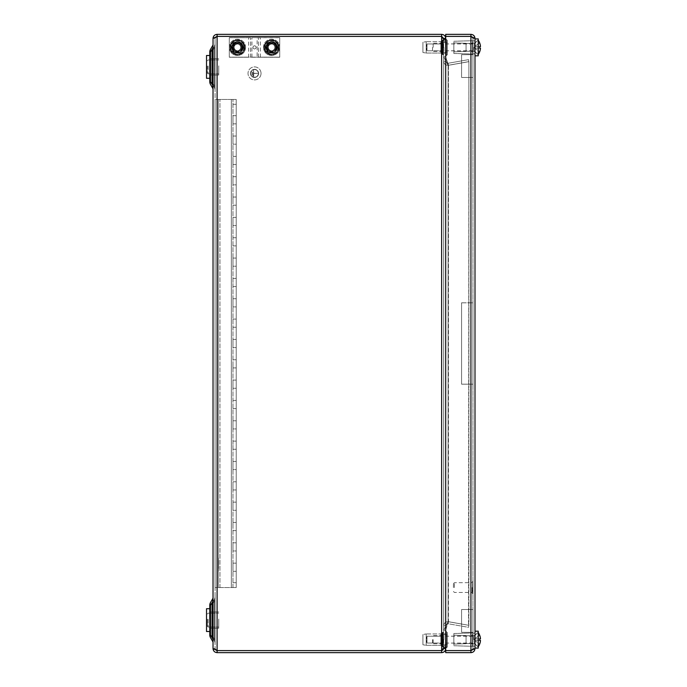 <?xml version="1.0" encoding="UTF-8"?>
<svg xmlns="http://www.w3.org/2000/svg" width="687" height="687" viewBox="0 0 687 687"><rect width="100%" height="100%" fill="white"/><g stroke="black" fill="none" stroke-linecap="round" stroke-linejoin="round"><path stroke-width="0.52" stroke-dasharray="3.44 2.58" d="M274.877 47.369A3.272 3.272 0 0 1 269.974 50.203A3.272 3.272 0 0 1 269.974 44.535A3.272 3.272 0 0 1 274.877 47.369L274.877 49.258L274.877 47.369M271.605 40.456A6.913 6.913 0 0 0 265.62 50.821A6.913 6.913 0 0 0 277.6 50.821A6.913 6.913 0 0 0 271.605 40.456A6.913 6.913 0 0 1 278.527 47.369A6.913 6.913 0 0 1 271.605 54.282A6.913 6.913 0 0 1 264.693 47.369A6.913 6.913 0 0 1 271.605 40.456A6.913 6.913 0 0 1 278.527 47.369A6.913 6.913 0 0 1 271.605 54.282A6.913 6.913 0 0 1 264.693 47.369A6.913 6.913 0 0 1 271.605 40.456M275.676 47.369A4.07 4.07 0 0 0 269.579 43.848A4.07 4.07 0 0 0 269.579 50.89A4.07 4.07 0 0 0 275.676 47.369A4.07 4.07 0 0 0 271.605 43.298A4.07 4.07 0 0 0 267.544 47.369A4.07 4.07 0 0 0 271.605 51.431A4.07 4.07 0 0 0 275.676 47.369A4.07 4.07 0 0 0 271.605 43.298A4.07 4.07 0 0 0 267.544 47.369A4.07 4.07 0 0 0 271.605 51.431A4.07 4.07 0 0 0 275.676 47.369M274.955 47.369A3.341 3.341 0 0 0 269.939 44.475A3.341 3.341 0 0 0 269.939 50.263A3.341 3.341 0 0 0 274.955 47.369M267.217 47.369C265.671 42.139 277.548 42.139 276.002 47.369C277.548 52.59 265.671 52.59 267.217 47.369M277.711 47.369C279.858 54.625 263.361 54.625 265.508 47.369C263.361 40.112 279.858 40.112 277.711 47.369M273.246 50.203L271.605 51.147L273.246 50.203M273.246 44.535L271.605 43.59L268.342 45.479L268.342 49.258L271.605 51.147L268.342 49.258L268.342 45.479L271.605 43.59L273.246 44.535M207.337 66.072L207.337 72.994L207.337 66.072M218.732 65.969L218.732 73.81L218.732 65.969M218.732 65.806L218.732 75.029L218.732 65.806M209.775 67.979L209.775 58.756L209.775 67.979M209.775 65.368L209.775 78.284L209.775 65.368M206.521 65.368L206.521 78.284L206.521 65.368M240.708 47.369A3.272 3.272 0 0 1 235.804 50.203A3.272 3.272 0 0 1 235.804 44.535A3.272 3.272 0 0 1 240.708 47.369L240.708 49.258L240.708 47.369M237.436 40.456A6.913 6.913 0 0 0 231.45 50.821A6.913 6.913 0 0 0 243.43 50.821A6.913 6.913 0 0 0 237.436 40.456A6.913 6.913 0 0 1 244.357 47.369A6.913 6.913 0 0 1 237.436 54.282A6.913 6.913 0 0 1 230.523 47.369A6.913 6.913 0 0 1 237.436 40.456A6.913 6.913 0 0 1 244.357 47.369A6.913 6.913 0 0 1 237.436 54.282A6.913 6.913 0 0 1 230.523 47.369A6.913 6.913 0 0 1 237.436 40.456M241.506 47.369A4.07 4.07 0 0 0 235.409 43.848A4.07 4.07 0 0 0 235.409 50.89A4.07 4.07 0 0 0 241.506 47.369A4.07 4.07 0 0 0 237.436 43.298A4.07 4.07 0 0 0 233.374 47.369A4.07 4.07 0 0 0 237.436 51.431A4.07 4.07 0 0 0 241.506 47.369A4.07 4.07 0 0 0 237.436 43.298A4.07 4.07 0 0 0 233.374 47.369A4.07 4.07 0 0 0 237.436 51.431A4.07 4.07 0 0 0 241.506 47.369M240.785 47.369A3.341 3.341 0 0 0 235.77 44.475A3.341 3.341 0 0 0 235.77 50.263A3.341 3.341 0 0 0 240.785 47.369M233.048 47.369C231.502 42.139 243.378 42.139 241.833 47.369C243.378 52.59 231.502 52.59 233.048 47.369M243.542 47.369C245.688 54.625 229.192 54.625 231.339 47.369C229.192 40.112 245.688 40.112 243.542 47.369M239.076 50.203L237.436 51.147L239.076 50.203M239.076 44.535L237.436 43.59L234.173 45.479L234.173 49.258L237.436 51.147L234.173 49.258L234.173 45.479L237.436 43.59L239.076 44.535M461.57 609.532L472.965 609.532L472.965 632.315L461.57 632.315L461.57 609.532L472.965 609.532L472.965 632.315L461.57 632.315L461.57 609.532M461.57 54.685L472.965 54.685L472.965 77.468L461.57 77.468L461.57 54.685L472.965 54.685L472.965 77.468L461.57 77.468L461.57 54.685M478.255 632.581A12.177 12.177 0 0 0 478.092 632.358L478.092 646.914A12.177 12.177 0 0 0 478.255 646.69M443.922 639.631L443.922 636.214L443.922 639.631M443.27 639.631L443.27 643.702L443.27 639.631M433.179 639.631L433.179 643.702L433.179 639.631M432.527 639.631L432.527 643.049L432.527 639.631M480.479 638.816L478.092 638.816L478.092 632.358A12.177 12.177 0 0 1 480.479 638.816L474.425 638.816L479.698 635.277A12.177 12.177 0 0 0 478.092 632.358L478.092 638.816L474.425 638.816L474.425 640.447L479.698 643.994A12.177 12.177 0 0 0 480.471 640.447L478.092 640.447L478.092 646.914L478.092 640.447L480.471 640.447L474.425 640.447L474.425 638.816L474.425 640.447L479.698 640.447A11.894 9.893 -90 0 0 479.698 638.816L474.425 638.816L474.425 640.447L474.425 638.816L479.698 638.816A11.894 9.893 -90 0 1 479.698 640.447L474.425 640.447L479.698 640.447L474.425 640.447L478.092 640.447L478.092 646.956L478.092 632.358A12.177 12.177 0 0 1 479.698 635.277L478.092 636.36L478.092 638.816L474.425 638.816L478.092 636.36L478.092 638.816L480.471 638.816L474.425 638.816L479.698 635.277A12.177 12.177 0 0 1 480.471 638.816L474.425 638.816L474.425 640.447L479.698 643.994A12.177 12.177 0 0 1 478.092 646.914A12.177 12.177 0 0 0 479.698 643.994L474.425 640.447L478.092 640.447L478.092 646.914A12.177 12.177 0 0 0 480.479 640.447L479.698 640.447M453.841 640.473L453.841 633.534L453.841 640.473M466.052 639.073L466.052 643.702L466.052 639.073M453.841 639.022L453.841 644.105L453.841 639.022M466.052 640.155L466.052 635.81L466.052 640.155M475 640.215L475 635.406L475 640.215M478.255 640.662L478.255 632.152L478.255 640.662M475 640.791L475 631.173L475 640.791M475 648.09L478.255 648.09L478.255 631.173L478.255 648.09L478.255 631.173L475 631.173L475 648.09L475 631.173M475 640.524L475 633.122L475 640.524M478.255 40.31A12.177 12.177 0 0 0 478.092 40.086L478.092 54.642A12.177 12.177 0 0 0 478.255 54.419M443.922 47.369L443.922 50.786L443.922 47.369M443.27 47.369L443.27 43.298L443.27 47.369M433.179 47.369L433.179 43.298L433.179 47.369M432.527 47.369L432.527 50.786L432.527 47.369M480.479 46.553L478.092 46.553L478.092 40.086A12.177 12.177 0 0 1 480.479 46.553L474.425 46.553L479.698 43.006A12.177 12.177 0 0 0 478.092 40.086L478.092 46.553L474.425 46.553L474.425 48.184L479.698 51.723A12.177 12.177 0 0 0 480.471 48.184L478.092 48.184L478.092 54.642L478.092 48.184L480.471 48.184L474.425 48.184L474.425 46.553L474.425 48.184L479.698 48.184A11.894 9.893 -90 0 0 479.698 46.553L474.425 46.553L474.425 48.184L474.425 46.553L479.698 46.553A11.894 9.893 -90 0 1 479.698 48.184L474.425 48.184L479.698 48.184L474.425 48.184L478.092 48.184L478.092 54.685L478.092 40.086A12.177 12.177 0 0 1 479.698 43.006L478.092 44.088L478.092 46.553L474.425 46.553L478.092 44.088L478.092 46.553L480.471 46.553L474.425 46.553L479.698 43.006A12.177 12.177 0 0 1 480.471 46.553L474.425 46.553L474.425 48.184L479.698 51.723A12.177 12.177 0 0 1 478.092 54.642A12.177 12.177 0 0 0 479.698 51.723L474.425 48.184L478.092 48.184L478.092 54.642A12.177 12.177 0 0 0 480.479 48.184L479.698 48.184M461.57 302.821L472.965 302.821L461.57 302.821L472.965 302.821L461.57 302.821L461.57 384.179L472.965 384.179L472.965 302.821L472.965 384.179L461.57 384.179L461.57 302.821L461.57 384.179L472.965 384.179L472.965 302.821L472.965 384.179L461.57 384.179L461.57 302.821M453.841 51.516L453.841 41.263L453.841 51.516M472.553 51.911L472.553 40.696L472.553 51.911M466.052 44.595L466.052 51.431L466.052 44.595M453.841 44.32L453.841 51.843L453.841 44.32M466.052 49.971L466.052 43.547L466.052 49.971M475 50.245L475 43.135L475 50.245M478.255 52.461L478.255 39.88L478.255 52.461M475 53.122L475 38.91L475 53.122M478.255 53.122L478.255 38.91L478.255 53.122M472.553 51.8L472.553 40.859L472.553 51.8M475 51.8L475 40.859L475 51.8M453.841 44.071L453.841 53.466L453.841 44.071M472.553 43.77L472.553 54.041L472.553 43.77M466.052 49.558L466.052 43.298L466.052 49.558M453.841 49.782L453.841 42.895L453.841 49.782M466.052 45.308L466.052 51.19L466.052 45.308M475 45.084L475 51.594L475 45.084M478.255 43.333L478.255 54.848L478.255 43.333M475 42.8L475 55.827L475 42.8M475 55.827L478.255 55.827L478.255 38.91L475 38.91M472.553 43.856L472.553 53.878L472.553 43.856M475 43.856L475 53.878L475 43.856M479.698 43.006L474.425 46.553L479.698 46.553M480.471 48.184L474.425 48.184L479.698 51.723M453.841 634.539L453.841 645.737L453.841 634.539M472.553 634.067L472.553 646.304L472.553 634.067M466.052 643.032L466.052 635.569L466.052 643.032M453.841 643.367L453.841 635.157L453.841 643.367M466.052 636.437L466.052 643.453L466.052 636.437M475 636.102L475 643.865L475 636.102M478.255 633.388L478.255 647.12L478.255 633.388M472.553 634.195L472.553 646.141L472.553 634.195M475 634.195L475 646.141L475 634.195M479.698 635.277L474.425 638.816L479.698 638.816M480.471 640.447L474.425 640.447L479.698 643.994M453.437 587.565L453.437 583.658L453.437 587.565M454.416 587.565L454.416 582.688L454.416 587.565M472.149 587.565L472.149 593.259L472.149 587.565M472.965 587.565L472.965 593.259L472.965 587.565M472.965 639.631L472.965 633.122L472.965 639.631M475 639.631L475 633.122L475 639.631M472.965 47.369L472.965 53.878L472.965 47.369M475 47.369L475 53.878L475 47.369M475 38.42L472.965 38.42L470.93 36.394L470.93 650.606L475 648.58C474.76 651.053 473.403 652.41 470.93 652.65L470.93 650.615L472.965 648.58L472.965 38.42L472.965 648.58L470.93 650.606L445.708 650.606L445.708 36.394L445.708 650.606L470.93 650.606L472.965 648.58L475 648.58L475 38.42L470.93 36.394L472.965 38.42L475 38.42C474.751 35.947 473.395 34.59 470.93 34.35L470.93 36.385L472.965 38.42L470.93 36.385L445.708 36.385L445.708 34.35L470.93 34.35M470.93 36.394L445.708 36.394L445.708 650.606L470.93 650.606L470.93 36.394L445.708 36.394L470.93 36.394L470.93 650.606M470.93 652.65L445.708 652.65L445.708 650.615L470.93 650.615L472.965 648.58L475 648.58M258.346 73.397A3.821 3.821 0 0 1 252.61 76.712A3.821 3.821 0 0 1 252.61 70.091A3.821 3.821 0 0 1 258.346 73.397A3.821 3.821 0 0 0 252.61 70.091A3.821 3.821 0 0 0 252.61 76.712A3.821 3.821 0 0 0 258.346 73.397M258.595 73.397A4.07 4.07 0 0 1 252.49 76.927A4.07 4.07 0 0 1 252.49 69.876A4.07 4.07 0 0 1 258.595 73.397A4.07 4.07 0 0 1 252.49 76.927A4.07 4.07 0 0 1 252.49 69.876A4.07 4.07 0 0 1 258.595 73.397M261.034 73.397A6.509 6.509 0 0 1 251.27 79.039A6.509 6.509 0 0 1 251.27 67.764A6.509 6.509 0 0 1 261.034 73.397A6.509 6.509 0 0 1 251.27 79.039A6.509 6.509 0 0 1 251.27 67.764A6.509 6.509 0 0 1 261.034 73.397M252.086 75.029L251.923 71.774L252.086 75.029M252.893 75.845L252.739 70.959L252.893 75.845M253.546 70.143L253.709 73.32L257.78 73.32L253.709 73.483L253.709 76.652L253.546 70.143L253.709 73.32L257.78 73.32L253.709 73.483L253.546 76.652L253.546 70.143M254.525 48.914A1.546 1.546 0 0 0 255.865 46.596A1.546 1.546 0 0 0 253.185 46.596A1.546 1.546 0 0 0 254.525 48.914A1.546 1.546 0 0 0 255.865 46.596A1.546 1.546 0 0 0 253.185 46.596A1.546 1.546 0 0 0 254.525 48.914M271.605 52.659A5.29 5.29 0 0 0 276.191 44.724A5.29 5.29 0 0 0 267.028 44.724A5.29 5.29 0 0 0 271.605 52.659A5.29 5.29 0 0 0 276.191 44.724A5.29 5.29 0 0 0 267.028 44.724A5.29 5.29 0 0 0 271.605 52.659M237.436 52.659A5.29 5.29 0 0 0 242.022 44.724A5.29 5.29 0 0 0 232.859 44.724A5.29 5.29 0 0 0 237.436 52.659A5.29 5.29 0 0 0 242.022 44.724A5.29 5.29 0 0 0 232.859 44.724A5.29 5.29 0 0 0 237.436 52.659M229.303 37.605L229.303 57.133L279.746 57.133L279.746 37.605L229.303 37.605L229.303 57.133L279.746 57.133L279.746 37.605L229.303 37.605M207.337 619.288L207.337 626.209L207.337 619.288M218.732 619.185L218.732 627.025L218.732 619.185M218.732 619.021L218.732 628.244L218.732 619.021M209.775 621.194L209.775 611.971L209.775 621.194M209.775 618.583L209.775 631.499L209.775 618.583M209.775 608.716L209.775 631.499L209.775 608.716L206.521 608.716L206.521 631.499M232.154 47.369A5.29 5.29 0 0 1 240.081 42.792A5.29 5.29 0 0 1 240.081 51.946A5.29 5.29 0 0 1 232.154 47.369A5.29 5.29 0 0 0 240.081 51.946A5.29 5.29 0 0 0 240.081 42.792A5.29 5.29 0 0 0 232.154 47.369M266.324 47.369A5.29 5.29 0 0 1 274.25 42.792A5.29 5.29 0 0 1 274.25 51.946A5.29 5.29 0 0 1 266.324 47.369A5.29 5.29 0 0 0 274.25 51.946A5.29 5.29 0 0 0 274.25 42.792A5.29 5.29 0 0 0 266.324 47.369M257.127 37.708L279.746 37.708L257.127 37.708L257.127 57.227L250.618 57.227L279.746 57.227L279.746 37.708L279.746 57.227L257.127 57.227M248.668 57.227L229.303 57.227L229.303 37.708L250.618 37.708L229.303 37.708L229.303 57.227L248.668 57.227L248.668 37.708M277.385 47.369A5.779 5.779 0 0 0 268.72 42.362A5.779 5.779 0 0 0 268.72 52.367A5.779 5.779 0 0 0 277.385 47.369A5.779 5.779 0 0 1 268.72 52.367A5.779 5.779 0 0 1 268.72 42.362A5.779 5.779 0 0 1 277.385 47.369M243.215 47.369A5.779 5.779 0 0 0 234.55 42.362A5.779 5.779 0 0 0 234.55 52.367A5.779 5.779 0 0 0 243.215 47.369A5.779 5.779 0 0 1 234.55 52.367A5.779 5.779 0 0 1 234.55 42.362A5.779 5.779 0 0 1 243.215 47.369M443.673 47.369L443.673 41.589L443.673 47.369M445.708 47.369L445.708 41.589L445.708 47.369M443.673 639.631L443.673 645.411L443.673 639.631M445.708 639.631L445.708 645.411L445.708 639.631M211.811 66.888L211.811 75.029L211.811 66.888M211.811 620.112L211.811 611.971L211.811 620.112M209.775 620.112L209.775 611.971L209.775 620.112M211.811 82.62L212.085 83.634L211.811 82.62A2.035 2.035 0 0 0 212.085 83.634L214.361 87.575L212.085 83.634L214.361 87.575L212.085 83.634L212.085 82.011L212.085 83.634A2.035 2.035 0 0 1 211.811 82.62L211.811 51.164L211.811 82.62A2.035 2.035 0 0 0 212.085 83.634A2.035 2.035 0 0 1 211.811 82.62L211.811 82.586M211.965 50.778L212.085 50.151A2.035 2.035 0 0 0 211.811 51.164A2.035 2.035 0 0 1 212.085 50.151L212.085 51.774L212.085 50.151L214.361 46.209L211.965 50.778M211.811 604.38A2.035 2.035 0 0 1 212.085 603.366A2.035 2.035 0 0 0 211.811 604.38L211.811 635.673L211.811 604.38A2.035 2.035 0 0 1 212.085 603.366L214.361 599.425L212.085 603.366A2.035 2.035 0 0 0 211.811 604.38L212.085 603.366L211.811 604.38M212.085 635.226L211.811 604.989L211.811 635.836A2.035 2.035 0 0 0 212.085 636.849A2.035 2.035 0 0 1 211.811 635.836L212.085 635.226L212.085 636.849L214.361 640.791L211.965 636.222L212.085 604.989L214.361 601.056L214.361 599.425L214.361 601.056L214.361 599.425L214.361 601.056L215.065 601.056L215.065 643.436L215.065 596.78L215.065 639.159L215.065 601.056L214.361 601.056L215.065 601.056L214.361 601.056L214.361 640.791L214.361 639.159L214.361 640.791L214.361 639.159L215.065 639.159L215.065 643.436L215.065 639.159L214.361 639.159L215.065 639.159L214.361 639.159L212.085 635.226L214.361 639.159L214.361 601.056L212.085 604.989L212.085 635.226L212.085 604.989L214.361 601.056L214.361 639.159L212.085 635.226L214.361 639.159L214.361 601.056L212.085 604.989L212.085 635.226M441.638 36.385L441.638 34.35L217.101 34.35C214.636 34.599 213.279 35.956 213.03 38.42L213.03 648.58L217.101 650.606L441.638 650.606L217.101 650.606L441.638 650.606L443.673 646.527L443.673 40.473L443.673 646.527L445.708 646.527L445.708 56.755L443.673 56.755L443.673 40.473L441.638 36.394L217.101 36.394L441.638 36.394L217.101 36.394L213.03 38.42L215.065 38.42L215.065 648.58L215.065 38.42L217.101 36.385L441.638 36.385L443.673 38.42L445.708 38.42L445.708 61.263L443.673 61.263L443.673 38.42L444.498 38.42M443.673 38.42L443.673 61.263C444.034 64.071 445.623 65.402 448.448 65.274C445.623 65.402 444.034 64.071 443.673 61.263L445.708 61.263L445.708 38.42C445.468 35.947 444.111 34.59 441.638 34.35M441.638 36.394L441.638 650.606L441.638 36.394L441.638 650.606L443.673 646.527L443.673 630.245L447.744 622.534L445.708 630.245L448.096 621.675L448.096 65.325L468.895 61.667L468.895 625.333L448.096 621.675L448.096 65.325L468.543 61.667L448.096 65.325L443.673 56.755L448.096 65.325L445.708 56.755L445.708 40.473L445.708 646.527L445.708 630.245L443.673 630.245L443.673 40.473L445.708 40.473L441.638 36.394L443.673 40.473L445.708 40.473L445.708 56.755L443.673 56.755L443.673 630.245L448.096 621.675L447.744 622.534L448.448 621.675L468.895 625.333L448.448 621.675L448.448 65.325L445.708 56.755L445.708 630.245L443.673 630.245L443.673 646.527L445.708 646.527L445.708 40.473M444.498 648.58L443.673 648.58L443.673 625.737L443.673 648.58L445.708 648.58L445.708 625.737L443.673 625.737C444.034 622.929 445.623 621.598 448.448 621.726C445.623 621.598 444.034 622.929 443.673 625.737L445.708 625.737L445.708 648.58C445.468 651.053 444.12 652.41 441.638 652.65L217.101 652.65C214.636 652.401 213.279 651.044 213.03 648.58L215.065 648.58L216.852 650.598M443.673 648.58L441.638 650.615L217.101 650.615L215.065 648.58L213.03 648.58M441.638 650.615L441.638 652.65M213.03 638.901L213.03 597.656L213.03 642.56L213.03 597.656L213.03 642.56L213.03 638.901L212.764 641.546L212.764 638.901L212.764 641.546L210.488 637.605L212.764 641.546A2.035 2.035 0 0 1 213.03 642.56A2.035 2.035 0 0 0 212.764 641.546A2.035 2.035 0 0 1 213.03 642.56M213.03 85.686L213.03 44.44L213.03 89.344L213.03 44.44L213.03 89.344L213.03 85.686L212.764 88.331L212.764 85.686L212.764 88.331L210.488 84.389L212.764 88.331A2.035 2.035 0 0 1 213.03 89.344A2.035 2.035 0 0 0 212.764 88.331A2.035 2.035 0 0 1 213.03 89.344M215.065 85.944L215.065 43.564L215.065 90.22L215.065 47.841L215.065 85.944L214.361 85.944L214.361 87.575L214.361 85.944L214.361 87.575L214.361 85.944L215.065 85.944M215.065 47.841L215.065 43.564L215.065 47.841L214.361 47.841L214.361 46.209L214.361 47.841L214.361 46.209L214.361 47.841L215.065 47.841M216.852 36.402L215.065 38.42L217.101 36.394L215.065 38.42L213.03 38.42M441.638 650.606L445.708 646.527M468.895 61.667L468.543 625.333L468.895 61.667L448.448 65.325L448.096 621.675L468.895 625.333L468.543 627.343L448.096 623.736L448.448 621.726L468.895 625.333L448.448 621.726L448.096 623.736L445.708 625.737L448.096 623.736L468.543 627.343L468.895 625.333L468.895 61.667L448.448 65.274L468.895 61.667L468.543 59.657L448.096 63.264L448.448 65.274L448.096 63.264L445.708 61.263L448.096 63.264L468.543 59.657L468.895 61.667M213.03 597.656A2.035 2.035 0 0 1 212.764 598.669A2.035 2.035 0 0 0 213.03 597.656A2.035 2.035 0 0 1 212.764 598.669L212.764 601.314L212.764 598.669L210.488 602.611A5.29 3.461 30 0 0 210.488 605.256A5.29 3.461 30 0 1 210.488 602.611A5.29 5.29 0 0 0 209.775 605.256L209.775 634.96A5.29 5.29 0 0 0 210.488 637.605A5.29 3.461 150 0 1 210.488 634.96A5.29 3.461 150 0 0 210.488 637.605A5.29 3.461 150 0 1 210.488 634.96L210.488 605.256A5.29 3.461 30 0 1 210.488 602.611A5.29 5.29 0 0 0 209.775 605.256L210.488 605.256L212.764 601.314L212.764 598.669L210.488 602.611A5.29 5.29 0 0 0 209.775 605.256L210.488 605.256L210.488 634.96L212.764 638.901L210.488 634.96L210.488 605.256L213.03 601.314L212.764 638.901L212.764 601.314L210.488 605.256L209.775 605.256A5.29 5.29 0 0 1 210.488 602.611M213.03 44.44A2.035 2.035 0 0 1 212.764 45.454A2.035 2.035 0 0 0 213.03 44.44A2.035 2.035 0 0 1 212.764 45.454L210.488 49.395A5.29 3.461 30 0 0 210.488 52.04A5.29 3.461 30 0 1 210.488 49.395L212.764 45.454L213.03 48.099L210.488 52.04A5.29 3.461 30 0 1 210.488 49.395A5.29 5.29 0 0 0 209.775 52.04L209.775 81.744L209.775 52.04L209.775 81.744L210.488 81.744A5.29 3.461 150 0 0 210.488 84.389A5.29 3.461 150 0 1 210.488 81.744L212.764 85.686L212.764 48.099L212.764 85.686L210.488 81.744L210.488 52.04L210.488 81.744L210.488 52.04L212.764 48.099L212.764 85.686L210.488 81.744L209.775 81.744A5.29 5.29 0 0 0 210.488 84.389A5.29 3.461 150 0 1 210.488 81.744L209.775 81.744A5.29 5.29 0 0 0 210.488 84.389A5.29 5.29 0 0 1 209.775 81.744M212.085 50.151A2.035 2.035 0 0 0 211.811 51.164A2.035 2.035 0 0 1 212.085 50.151L211.811 51.164L212.085 50.151M212.085 51.774L214.361 47.841L214.361 85.944L212.085 82.011L212.085 51.774L212.085 82.011L214.361 85.944L214.361 47.841L212.085 51.774L212.085 82.011L214.361 85.944L214.361 47.841L212.085 51.774L214.361 47.841L214.361 85.944L212.085 82.011L212.085 51.774M211.811 635.836A2.035 2.035 0 0 0 212.085 636.849A2.035 2.035 0 0 1 211.811 635.836L212.085 636.849L211.811 635.836M213.03 601.314L212.764 638.901L210.488 634.96L209.775 634.96A5.29 5.29 0 0 0 210.488 637.605A5.29 5.29 0 0 1 209.775 634.96L210.488 634.96L209.775 634.96M213.03 48.099L210.488 52.04L209.775 52.04A5.29 5.29 0 0 1 210.488 49.395A5.29 5.29 0 0 0 209.775 52.04L210.488 52.04L209.775 52.04M215.065 90.22A5.29 5.29 0 0 0 214.361 87.575A5.29 5.29 0 0 1 215.065 90.22A5.29 5.29 0 0 0 214.361 87.575A5.29 5.29 0 0 1 215.065 90.22M214.361 46.209A5.29 5.29 0 0 0 215.065 43.564A5.29 5.29 0 0 1 214.361 46.209A5.29 5.29 0 0 0 215.065 43.564A5.29 5.29 0 0 1 214.361 46.209M214.361 640.791A5.29 5.29 0 0 1 215.065 643.436A5.29 5.29 0 0 0 214.361 640.791A5.29 5.29 0 0 1 215.065 643.436A5.29 5.29 0 0 0 214.361 640.791M215.065 596.78A5.29 5.29 0 0 1 214.361 599.425A5.29 5.29 0 0 0 215.065 596.78A5.29 5.29 0 0 1 214.361 599.425A5.29 5.29 0 0 0 215.065 596.78M232.962 428.92L232.962 420.788L232.962 428.92L236.216 428.92L236.216 420.788L236.216 428.92L236.216 420.788L236.216 428.92L232.962 428.92L232.962 420.788L232.962 428.92M232.962 388.249L232.962 380.109L232.962 388.249L236.216 388.249L236.216 380.109L236.216 388.249L236.216 380.109L236.216 388.249L232.962 388.249L232.962 380.109L232.962 388.249M232.962 347.57L232.962 339.43L232.962 347.57L236.216 347.57L236.216 339.43L236.216 347.57L236.216 339.43L236.216 347.57L232.962 347.57L232.962 339.43L232.962 347.57M232.962 306.891L232.962 298.751L232.962 306.891L236.216 306.891L236.216 298.751L236.216 306.891L236.216 298.751L236.216 306.891L232.962 306.891L232.962 298.751L232.962 306.891M232.962 266.212L232.962 258.08L232.962 266.212L236.216 266.212L236.216 258.08L236.216 266.212L236.216 258.08L236.216 266.212L232.962 266.212L232.962 258.08L232.962 266.212M232.962 225.534L232.962 217.401L232.962 225.534L236.216 225.534L236.216 217.401L236.216 225.534L236.216 217.401L236.216 225.534L232.962 225.534L232.962 217.401L232.962 225.534M232.962 184.855L232.962 176.722L232.962 184.855L236.216 184.855L236.216 176.722L236.216 184.855L236.216 176.722L236.216 184.855L232.962 184.855L232.962 176.722L232.962 184.855M232.962 469.599L232.962 461.466L232.962 469.599L236.216 469.599L236.216 461.466L236.216 469.599L236.216 461.466L236.216 469.599L232.962 469.599L232.962 461.466L232.962 469.599M232.962 510.278L232.962 502.145L232.962 510.278L236.216 510.278L236.216 502.145L236.216 510.278L236.216 502.145L236.216 510.278L232.962 510.278L232.962 502.145L232.962 510.278M232.962 550.957L232.962 542.824L232.962 550.957L236.216 550.957L236.216 542.824L236.216 550.957L236.216 542.824L236.216 550.957L232.962 550.957L232.962 542.824L232.962 550.957M232.962 144.176L232.962 136.043L232.962 144.176L236.216 144.176L236.216 136.043L236.216 144.176L236.216 136.043L236.216 144.176L232.962 144.176L232.962 136.043L232.962 144.176M232.962 526.551L232.962 522.481L232.962 526.551M236.216 526.551L236.216 522.481L236.216 526.551M232.962 567.23L232.962 563.16L232.962 567.23M236.216 567.23L236.216 563.16L236.216 567.23M232.962 119.77L232.962 123.84L232.962 119.77M236.216 119.77L236.216 123.84L236.216 119.77M232.962 160.449L232.962 164.519L232.962 160.449M236.216 160.449L236.216 164.519L236.216 160.449M232.962 445.193L232.962 449.264L232.962 445.193M236.216 445.193L236.216 449.264L236.216 445.193M232.962 485.872L232.962 489.943L232.962 485.872M236.216 485.872L236.216 489.943L236.216 485.872M232.962 201.128L232.962 197.057L232.962 201.128M236.216 201.128L236.216 197.057L236.216 201.128M232.962 241.807L232.962 245.877L232.962 241.807M236.216 241.807L236.216 245.877L236.216 241.807M232.962 363.835L232.962 367.906L232.962 363.835M236.216 363.835L236.216 367.906L236.216 363.835M232.962 282.486L232.962 278.415L232.962 282.486M236.216 282.486L236.216 278.415L236.216 282.486M232.962 323.165L232.962 319.094L232.962 323.165M236.216 323.165L236.216 319.094L236.216 323.165M232.962 404.514L232.962 408.585L232.962 404.514M236.216 404.514L236.216 408.585L236.216 404.514M232.962 582.688L232.962 99.435L232.962 587.565L236.216 587.565L236.216 99.435L215.065 99.435L236.216 99.435L215.065 99.435L215.065 587.565L215.065 99.435L215.065 587.565L215.065 99.435L218.32 99.435L218.32 587.565L218.32 99.435L218.32 587.565L218.32 99.435L231.339 99.435L231.339 587.565L215.065 587.565L232.962 587.565L232.962 582.688L236.216 582.688L236.216 99.435L236.216 587.565L236.216 582.688L236.216 587.565L215.065 587.565L236.216 587.565L231.339 587.565L231.339 99.435L231.339 587.565L231.339 99.435L236.216 99.435L236.216 582.688L232.962 582.688M447.34 646.956L447.34 632.315L447.34 646.956L446.524 647.772L446.524 631.499L446.524 647.772L446.524 631.499L446.524 647.772L447.34 646.956L447.34 632.315L447.34 646.956M443.673 633.938L443.673 645.325L443.673 633.938L445.708 633.938L445.708 645.325L445.708 633.938L445.708 645.325L445.708 633.938L443.673 633.938L443.673 645.325L443.673 633.938M442.943 632.315L443.673 633.045L443.673 646.227L443.673 633.045L443.673 646.227L443.673 633.045L442.943 632.315L442.943 646.956L442.943 632.315M442.265 632.529L442.78 632.315L442.78 646.956L442.78 632.315L442.78 646.956L442.78 632.315L442.265 632.529L442.265 646.742L442.265 632.529L442.265 646.742L442.265 632.529L440.848 633.938L440.848 645.325L440.848 633.938L440.848 645.325L440.848 633.938L442.265 632.529M426.18 633.938L426.18 645.325L426.18 633.938L440.848 633.938L426.18 633.938L426.18 645.325L426.18 633.938L422.926 634.513L422.926 644.758L422.926 634.513L422.926 644.758L422.926 634.513L426.18 633.938M426.996 643.049L426.996 636.214L426.996 643.049L426.996 636.214L441.655 636.214L441.655 643.049L441.655 636.214L442.454 634.831L442.454 644.432L442.454 634.831L447.34 634.831L447.34 644.432L447.34 634.831L447.34 644.432L447.34 634.831L442.454 634.831L442.454 644.432L442.454 634.831L441.655 636.214L441.655 643.049L441.655 636.214L426.996 636.214L426.996 643.049L441.655 643.049L442.454 644.432L447.34 644.432L442.454 644.432L441.655 643.049L426.996 643.049L426.18 639.631L426.996 643.049M445.708 631.499L445.708 647.772L445.708 631.499L447.34 632.315L445.708 631.499L445.708 647.772L445.708 631.499M447.34 54.685L447.34 40.044L447.34 54.685L446.524 55.501L446.524 39.228L446.524 55.501L446.524 39.228L446.524 55.501L447.34 54.685L447.34 40.044L447.34 54.685M443.673 41.675L443.673 53.062L443.673 41.675L445.708 41.675L445.708 53.062L445.708 41.675L445.708 53.062L445.708 41.675L443.673 41.675L443.673 53.062L443.673 41.675M442.943 40.044L443.673 40.773L443.673 53.955L443.673 40.773L443.673 53.955L443.673 40.773L442.943 40.044L442.943 54.685L442.943 40.044M442.265 40.258L442.78 40.044L442.78 54.685L442.78 40.044L442.78 54.685L442.78 40.044L442.265 40.258L442.265 54.471L442.265 40.258L442.265 54.471L442.265 40.258L440.848 41.675L440.848 53.062L440.848 41.675L440.848 53.062L440.848 41.675L442.265 40.258M426.18 41.675L426.18 53.062L426.18 41.675L440.848 41.675L426.18 41.675L426.18 53.062L426.18 41.675L422.926 42.242L422.926 52.487L422.926 42.242L422.926 52.487L422.926 42.242L426.18 41.675M426.996 50.786L426.996 43.951L426.996 50.786L426.996 43.951L441.655 43.951L441.655 50.786L441.655 43.951L442.454 42.568L442.454 52.169L442.454 42.568L447.34 42.568L447.34 52.169L447.34 42.568L447.34 52.169L447.34 42.568L442.454 42.568L442.454 52.169L442.454 42.568L441.655 43.951L441.655 50.786L441.655 43.951L426.996 43.951L426.996 50.786L441.655 50.786L442.454 52.169L447.34 52.169L442.454 52.169L441.655 50.786L426.996 50.786L426.18 47.369L426.996 50.786M445.708 39.228L445.708 55.501L445.708 39.228L447.34 40.044L445.708 39.228L445.708 55.501L445.708 39.228M232.962 258.08L236.216 258.08L232.962 258.08M232.962 298.751L236.216 298.751L232.962 298.751M232.962 339.43L236.216 339.43L232.962 339.43M232.962 380.109L236.216 380.109L232.962 380.109M232.962 420.788L236.216 420.788L232.962 420.788M232.962 461.466L236.216 461.466L232.962 461.466M232.962 502.145L236.216 502.145L232.962 502.145M232.962 217.401L236.216 217.401L232.962 217.401M232.962 176.722L236.216 176.722L232.962 176.722M232.962 136.043L236.216 136.043L232.962 136.043M232.962 542.824L236.216 542.824L232.962 542.824M229.303 47.369A8.132 8.132 0 0 0 237.436 55.501A8.132 8.132 0 0 0 245.577 47.369A8.132 8.132 0 0 0 237.436 39.228A8.132 8.132 0 0 0 229.303 47.369M243.138 47.369A5.694 5.694 0 0 1 234.593 52.298A5.694 5.694 0 0 1 234.593 42.431A5.694 5.694 0 0 1 243.138 47.369A5.694 5.694 0 0 1 234.593 52.298A5.694 5.694 0 0 1 234.593 42.431A5.694 5.694 0 0 1 243.138 47.369A5.694 5.694 0 0 1 234.593 52.298A5.694 5.694 0 0 1 234.593 42.431A5.694 5.694 0 0 1 243.138 47.369A5.694 5.694 0 0 1 234.593 52.298A5.694 5.694 0 0 1 234.593 42.431A5.694 5.694 0 0 1 243.138 47.369M244.761 47.369A7.325 7.325 0 0 1 233.778 53.706A7.325 7.325 0 0 1 233.778 41.022A7.325 7.325 0 0 1 244.761 47.369A7.325 7.325 0 0 1 233.778 53.706A7.325 7.325 0 0 1 233.778 41.022A7.325 7.325 0 0 1 244.761 47.369A7.325 7.325 0 0 1 233.778 53.706A7.325 7.325 0 0 1 233.778 41.022A7.325 7.325 0 0 1 244.761 47.369M242.563 47.369A5.118 5.118 0 0 1 234.877 51.8A5.118 5.118 0 0 1 234.877 42.929A5.118 5.118 0 0 1 242.563 47.369M234.027 47.369A3.418 3.418 0 0 1 237.436 43.951A3.418 3.418 0 0 1 240.854 47.369A3.418 3.418 0 0 1 237.436 50.786A3.418 3.418 0 0 1 234.027 47.369M240.854 47.369A3.418 3.418 0 0 1 235.735 50.323A3.418 3.418 0 0 1 235.735 44.406A3.418 3.418 0 0 1 240.854 47.369M242.236 47.369A4.8 4.8 0 0 1 235.04 51.525A4.8 4.8 0 0 1 235.04 43.212A4.8 4.8 0 0 1 242.236 47.369A4.8 4.8 0 0 1 235.04 51.525A4.8 4.8 0 0 1 235.04 43.212A4.8 4.8 0 0 1 242.236 47.369M245.577 47.369A8.132 8.132 0 0 1 233.374 54.41A8.132 8.132 0 0 1 233.374 40.318A8.132 8.132 0 0 1 245.577 47.369M241.566 46.956L241.893 46.956A4.474 4.474 0 0 0 235.083 43.564A4.474 4.474 0 0 0 235.083 51.173A4.474 4.474 0 0 0 241.893 47.772L241.566 47.772A4.148 4.148 0 0 1 235.246 50.89A4.148 4.148 0 0 1 235.246 43.839A4.148 4.148 0 0 1 241.566 46.956A4.148 4.148 0 0 0 235.246 43.839A4.148 4.148 0 0 0 235.246 50.89A4.148 4.148 0 0 0 241.566 47.772L241.893 47.772A4.474 4.474 0 0 1 235.083 51.173A4.474 4.474 0 0 1 235.083 43.564A4.474 4.474 0 0 1 241.893 46.956L241.566 46.956A4.148 4.148 0 0 0 235.246 43.839A4.148 4.148 0 0 0 235.246 50.89A4.148 4.148 0 0 0 241.566 47.772A4.148 4.148 0 0 1 235.246 50.89A4.148 4.148 0 0 1 235.246 43.839A4.148 4.148 0 0 1 241.566 46.956M244.915 47.772A7.488 7.488 0 0 1 233.58 53.784A7.488 7.488 0 0 1 233.58 40.954A7.488 7.488 0 0 1 244.915 46.956A7.488 7.488 0 0 0 233.58 40.954A7.488 7.488 0 0 0 233.58 53.784A7.488 7.488 0 0 0 244.915 47.772M218.646 560.583L218.646 568.226L218.483 560.583M218.646 560.334L218.646 568.475L218.483 560.334M218.483 557.896L218.483 570.914L218.32 557.896M218.646 565.384L218.483 561.15L218.646 565.384M263.473 47.369A8.132 8.132 0 0 0 271.605 55.501A8.132 8.132 0 0 0 279.746 47.369A8.132 8.132 0 0 0 271.605 39.228A8.132 8.132 0 0 0 263.473 47.369M277.308 47.369A5.694 5.694 0 0 1 268.763 52.298A5.694 5.694 0 0 1 268.763 42.431A5.694 5.694 0 0 1 277.308 47.369A5.694 5.694 0 0 1 268.763 52.298A5.694 5.694 0 0 1 268.763 42.431A5.694 5.694 0 0 1 277.308 47.369A5.694 5.694 0 0 1 268.763 52.298A5.694 5.694 0 0 1 268.763 42.431A5.694 5.694 0 0 1 277.308 47.369A5.694 5.694 0 0 1 268.763 52.298A5.694 5.694 0 0 1 268.763 42.431A5.694 5.694 0 0 1 277.308 47.369M278.931 47.369A7.325 7.325 0 0 1 267.947 53.706A7.325 7.325 0 0 1 267.947 41.022A7.325 7.325 0 0 1 278.931 47.369A7.325 7.325 0 0 1 267.947 53.706A7.325 7.325 0 0 1 267.947 41.022A7.325 7.325 0 0 1 278.931 47.369A7.325 7.325 0 0 1 267.947 53.706A7.325 7.325 0 0 1 267.947 41.022A7.325 7.325 0 0 1 278.931 47.369M276.732 47.369A5.118 5.118 0 0 1 269.046 51.8A5.118 5.118 0 0 1 269.046 42.929A5.118 5.118 0 0 1 276.732 47.369M268.196 47.369A3.418 3.418 0 0 1 271.605 43.951A3.418 3.418 0 0 1 275.023 47.369A3.418 3.418 0 0 1 271.605 50.786A3.418 3.418 0 0 1 268.196 47.369M275.023 47.369A3.418 3.418 0 0 1 269.897 50.323A3.418 3.418 0 0 1 269.897 44.406A3.418 3.418 0 0 1 275.023 47.369M276.406 47.369A4.8 4.8 0 0 1 269.21 51.525A4.8 4.8 0 0 1 269.21 43.212A4.8 4.8 0 0 1 276.406 47.369A4.8 4.8 0 0 1 269.21 51.525A4.8 4.8 0 0 1 269.21 43.212A4.8 4.8 0 0 1 276.406 47.369M279.746 47.369A8.132 8.132 0 0 1 267.544 54.41A8.132 8.132 0 0 1 267.544 40.318A8.132 8.132 0 0 1 279.746 47.369M275.736 46.956L276.062 46.956A4.474 4.474 0 0 0 269.252 43.564A4.474 4.474 0 0 0 269.252 51.173A4.474 4.474 0 0 0 276.062 47.772L275.736 47.772A4.148 4.148 0 0 1 269.416 50.89A4.148 4.148 0 0 1 269.416 43.839A4.148 4.148 0 0 1 275.736 46.956A4.148 4.148 0 0 0 269.416 43.839A4.148 4.148 0 0 0 269.416 50.89A4.148 4.148 0 0 0 275.736 47.772L276.062 47.772A4.474 4.474 0 0 1 269.252 51.173A4.474 4.474 0 0 1 269.252 43.564A4.474 4.474 0 0 1 276.062 46.956L275.736 46.956A4.148 4.148 0 0 0 269.416 43.839A4.148 4.148 0 0 0 269.416 50.89A4.148 4.148 0 0 0 275.736 47.772A4.148 4.148 0 0 1 269.416 50.89A4.148 4.148 0 0 1 269.416 43.839A4.148 4.148 0 0 1 275.736 46.956M279.085 47.772A7.488 7.488 0 0 1 267.75 53.784A7.488 7.488 0 0 1 267.75 40.954A7.488 7.488 0 0 1 279.085 46.956A7.488 7.488 0 0 0 267.75 40.954A7.488 7.488 0 0 0 267.75 53.784A7.488 7.488 0 0 0 279.085 47.772M209.775 55.501L206.521 55.501L206.521 78.284L209.775 78.284M207.337 619.803L207.337 626.209L207.337 619.803M218.732 619.76L218.732 627.025L218.732 619.76M218.732 619.7L218.732 628.244L218.732 619.7M209.775 620.516L209.775 611.971L209.775 620.516M472.639 583.83L472.639 591.481L472.802 583.83M472.639 583.589L472.639 591.722L472.802 583.589M472.802 581.15L472.802 594.169L472.965 581.15M472.639 588.63L472.802 584.405L472.639 588.63M208.152 65.969L208.152 73.81L208.152 65.969M474.425 639.631L474.425 643.29L474.425 639.631M473.85 639.631L473.85 636.214L473.85 639.631M474.425 47.369L474.425 43.71L474.425 47.369M473.85 47.369L473.85 50.786L473.85 47.369M208.152 619.185L208.152 627.025L208.152 619.185M251.923 57.227L251.923 37.708M250.618 57.227L250.618 37.708L250.618 57.227M258.432 57.227L258.432 37.708L258.432 57.227M260.382 57.227L260.382 37.708M217.101 652.65L217.101 650.615M217.101 36.394L217.101 650.606M217.101 34.35L217.101 36.385M232.962 104.312L236.216 104.312L232.962 104.312M219.952 587.565L219.952 99.435L219.952 587.565M230.119 47.369A7.325 7.325 0 0 1 241.103 41.022A7.325 7.325 0 0 1 241.103 53.706A7.325 7.325 0 0 1 230.119 47.369M244.031 47.369A6.587 6.587 0 0 1 234.147 53.071A6.587 6.587 0 0 1 234.147 41.658A6.587 6.587 0 0 1 244.031 47.369M244.546 47.369A7.11 7.11 0 0 1 233.889 53.526A7.11 7.11 0 0 1 233.889 41.211A7.11 7.11 0 0 1 244.546 47.369M264.289 47.369A7.325 7.325 0 0 1 275.272 41.022A7.325 7.325 0 0 1 275.272 53.706A7.325 7.325 0 0 1 264.289 47.369M278.201 47.369A6.587 6.587 0 0 1 268.316 53.071A6.587 6.587 0 0 1 268.316 41.658A6.587 6.587 0 0 1 278.201 47.369M278.716 47.369A7.11 7.11 0 0 1 268.059 53.526A7.11 7.11 0 0 1 268.059 41.211A7.11 7.11 0 0 1 278.716 47.369M208.152 619.76L208.152 627.025L208.152 619.76M208.152 59.975L207.337 60.791L208.152 59.975L218.732 59.975L208.152 59.975M208.152 73.81L207.337 72.994L208.152 73.81L218.732 73.81L208.152 73.81M218.732 58.756L209.775 58.756L218.732 58.756M218.732 75.029L209.775 75.029L218.732 75.029M474.425 643.29L478.092 646.956L473.85 643.049L443.922 643.049L443.27 643.702L433.179 643.702L432.527 643.049L433.179 643.702L443.27 643.702L443.922 643.049L474.425 643.29M474.425 635.982L478.092 632.315L473.85 636.214L443.922 636.214L443.27 635.569L433.179 635.569L432.527 636.214L433.179 635.569L443.27 635.569L443.922 636.214L474.425 635.982M453.841 645.737L472.553 646.304L453.841 645.737M453.841 633.534L472.553 632.959L453.841 633.534M466.052 635.569L453.841 635.157L466.052 635.569M466.052 643.702L453.841 644.105L466.052 643.702M466.052 643.453L475 643.865L478.255 647.12L475 643.865L466.052 643.453M466.052 635.81L475 635.406L478.255 632.152L475 635.406L466.052 635.81M472.553 646.141L475 646.141L472.553 646.141M472.553 633.122L475 633.122L472.553 633.122M474.425 51.018L478.092 54.685L473.85 50.786L443.922 50.786L443.27 51.431L433.179 51.431L432.527 50.786L433.179 51.431L443.27 51.431L443.922 50.786L474.425 51.018M474.425 43.71L478.092 40.044L473.85 43.951L443.922 43.951L443.27 43.298L433.179 43.298L432.527 43.951L433.179 43.298L443.27 43.298L443.922 43.951L474.425 43.71M453.841 53.466L472.553 54.041L453.841 53.466M453.841 41.263L472.553 40.696L453.841 41.263M466.052 43.298L453.841 42.895L466.052 43.298M466.052 51.431L453.841 51.843L466.052 51.431M466.052 51.19L475 51.594L478.255 54.848L475 51.594L466.052 51.19M466.052 43.547L475 43.135L478.255 39.88L475 43.135L466.052 43.547M472.553 53.878L475 53.878L472.553 53.878M472.553 40.859L475 40.859L472.553 40.859M453.437 591.473L454.416 592.443L472.149 592.443M453.437 583.658L454.416 582.688L472.149 582.688M472.149 593.259L472.965 593.259M472.149 581.872L472.965 581.872M472.965 646.141L475 646.141L472.965 646.141M472.965 633.122L475 633.122L472.965 633.122M472.965 53.878L475 53.878L472.965 53.878M472.965 40.859L475 40.859L472.965 40.859M208.152 613.19L207.337 614.006L208.152 613.19L218.732 613.19L208.152 613.19M208.152 627.025L207.337 626.209L208.152 627.025L218.732 627.025L208.152 627.025M218.732 611.971L209.775 611.971L218.732 611.971M218.732 628.244L209.775 628.244L218.732 628.244M443.673 53.139L445.708 53.139L443.673 53.139M443.673 41.589L445.708 41.589L443.673 41.589M443.673 645.411L445.708 645.411L443.673 645.411M443.673 633.861L445.708 633.861L443.673 633.861M232.962 530.613L236.216 530.613L232.962 530.613M232.962 522.481L236.216 522.481L232.962 522.481M232.962 571.292L236.216 571.292L232.962 571.292M232.962 563.16L236.216 563.16L232.962 563.16M232.962 123.84L236.216 123.84L232.962 123.84M232.962 115.708L236.216 115.708L232.962 115.708M232.962 164.519L236.216 164.519L232.962 164.519M232.962 156.387L236.216 156.387L232.962 156.387M232.962 449.264L236.216 449.264L232.962 449.264M232.962 441.123L236.216 441.123L232.962 441.123M232.962 489.943L236.216 489.943L232.962 489.943M232.962 481.802L236.216 481.802L232.962 481.802M232.962 205.198L236.216 205.198L232.962 205.198M232.962 197.057L236.216 197.057L232.962 197.057M232.962 245.877L236.216 245.877L232.962 245.877M232.962 237.736L236.216 237.736L232.962 237.736M232.962 367.906L236.216 367.906L232.962 367.906M232.962 359.773L236.216 359.773L232.962 359.773M232.962 286.548L236.216 286.548L232.962 286.548M232.962 278.415L236.216 278.415L232.962 278.415M232.962 327.227L236.216 327.227L232.962 327.227M232.962 319.094L236.216 319.094L232.962 319.094M232.962 408.585L236.216 408.585L232.962 408.585M232.962 400.452L236.216 400.452L232.962 400.452M443.673 645.325L445.708 645.325L443.673 645.325M442.943 646.956L443.673 646.227L442.943 646.956M442.265 646.742L440.848 645.325L442.265 646.742M426.18 645.325L440.848 645.325L426.18 645.325L422.926 644.758L426.18 645.325M426.18 639.631L426.996 636.214L426.18 639.631M445.708 647.772L446.524 647.772L445.708 647.772M443.673 53.062L445.708 53.062L443.673 53.062M442.943 54.685L443.673 53.955L442.943 54.685M442.265 54.471L440.848 53.062L442.265 54.471M426.18 53.062L440.848 53.062L426.18 53.062L422.926 52.487L426.18 53.062M426.18 47.369L426.996 43.951L426.18 47.369M445.708 55.501L446.524 55.501L445.708 55.501"/><path stroke-width="1.03" d="M479.698 638.816A11.894 9.893 -90 0 1 479.698 640.447A11.894 9.893 -90 0 0 479.698 638.816L480.479 638.816A12.177 12.177 0 0 0 479.698 635.277A12.177 12.177 0 0 1 480.471 638.816M479.698 640.447L480.471 640.447A12.177 12.177 0 0 1 479.698 643.994L479.698 643.994A12.177 12.177 0 0 1 478.255 646.69M479.698 635.277L479.698 635.277A12.177 12.177 0 0 0 478.255 632.581M480.471 640.447L480.479 640.447A12.177 12.177 0 0 1 479.698 643.994M475 631.173L478.255 631.173L478.255 648.09L475 648.09M479.698 46.553A11.894 9.893 -90 0 1 479.698 48.184A11.894 9.893 -90 0 0 479.698 46.553L480.479 46.553A12.177 12.177 0 0 0 479.698 43.006A12.177 12.177 0 0 1 480.471 46.553M479.698 48.184L480.471 48.184A12.177 12.177 0 0 1 479.698 51.723L479.698 51.723A12.177 12.177 0 0 1 478.255 54.419M479.698 43.006L479.698 43.006A12.177 12.177 0 0 0 478.255 40.31M480.471 48.184L480.479 48.184A12.177 12.177 0 0 1 479.698 51.723M475 38.91L478.255 38.91L478.255 55.827L475 55.827M475 38.42L475 648.58L470.93 650.606L470.93 36.394L475 38.42C474.76 35.947 473.403 34.59 470.93 34.35L470.93 36.385L445.708 36.385L445.708 34.35L470.93 34.35M470.93 36.394L445.708 36.394L445.708 650.606L470.93 650.606M470.93 652.65L470.93 650.615L445.708 650.615L445.708 652.65L470.93 652.65C473.395 652.41 474.751 651.053 475 648.58M206.521 631.499L209.775 631.499L206.521 631.499L206.521 608.716L209.775 608.716M444.498 38.42L445.708 38.42C445.468 35.947 444.12 34.59 441.638 34.35L217.101 34.35C214.636 34.599 213.279 35.956 213.03 38.42L217.101 36.394L441.638 36.394L445.708 40.473M444.498 648.58L445.708 648.58C445.468 651.053 444.111 652.41 441.638 652.65L217.101 652.65L217.101 650.615L441.638 650.615L441.638 652.65M443.673 38.42L441.638 36.385L216.852 36.402M441.638 36.385L441.638 34.35M445.708 646.527L441.638 650.606L217.101 650.606L213.03 648.58L213.03 38.42M217.101 36.394L217.101 650.606M213.03 648.58C213.279 651.044 214.636 652.401 217.101 652.65M441.638 650.615L443.235 649.842M213.03 642.56A2.035 2.035 0 0 0 212.764 641.546L210.488 637.605L212.764 641.546L213.03 638.901M209.775 634.96L210.488 634.96A5.29 3.461 150 0 0 210.488 637.605A5.29 5.29 0 0 1 209.775 634.96L209.775 605.256A5.29 5.29 0 0 1 210.488 602.611A5.29 3.461 30 0 0 210.488 605.256L210.488 634.96L212.764 638.901L212.764 598.669L210.488 602.611L212.764 598.669A2.035 2.035 0 0 0 213.03 597.656M213.03 89.344A2.035 2.035 0 0 0 212.764 88.331L210.488 84.389A5.29 5.29 0 0 1 209.775 81.744L209.775 52.04A5.29 5.29 0 0 1 210.488 49.395L212.764 45.454A2.035 2.035 0 0 0 213.03 44.44M209.775 52.04L210.488 52.04L210.488 81.744A5.29 3.461 150 0 0 210.488 84.389L212.764 88.331L212.764 48.099L210.488 52.04A5.29 3.461 30 0 1 210.488 49.395L212.764 45.454L213.03 48.099M210.488 602.611A5.29 5.29 0 0 0 209.775 605.256L210.488 605.256L213.03 601.314M209.775 81.744L210.488 81.744L213.03 85.686M209.775 78.284L206.521 78.284L206.521 55.501L209.775 55.501M217.101 34.35L217.101 36.385M441.638 650.606L441.638 36.394"/></g></svg>
